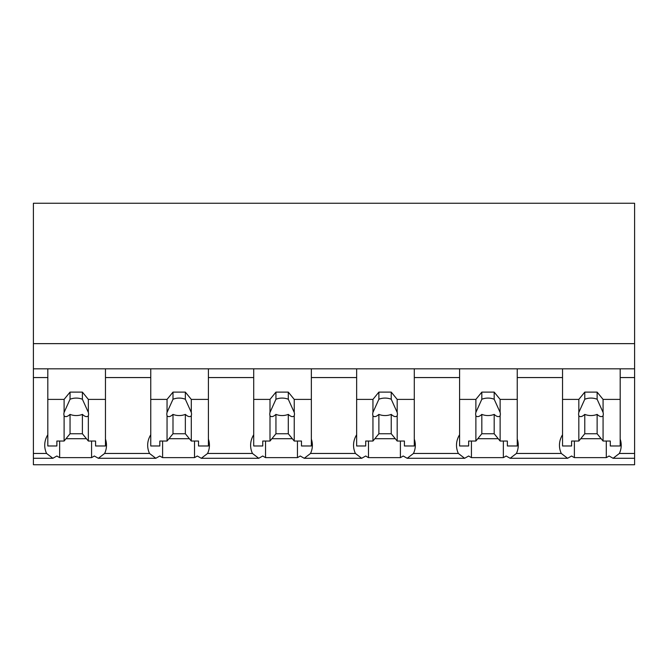 <?xml version="1.0" encoding="UTF-8"?>
<svg xmlns="http://www.w3.org/2000/svg" width="668" height="668" viewBox="0 0 668 668"><rect width="100%" height="100%" fill="white"/><g stroke="black" fill="none" stroke-linecap="round" stroke-linejoin="round"><path stroke-width="1" d="M634.6 368.828L634.6 464.744L33.4 464.744L33.4 377.562L47.812 377.562L47.812 368.828L634.6 368.828L634.6 343.644L33.4 343.644L33.4 377.562M634.6 343.644L634.6 203.256L33.4 203.256L33.4 343.644M634.6 453.463L619.37 453.463L613.09 458.29L609.066 456.002A37.316 26.386 -0 0 1 606.293 457.63L574.38 457.63A37.316 26.386 -0 0 1 571.599 456.002L567.583 458.29L510.143 458.29L506.127 456.002A37.316 26.386 -0 0 1 503.346 457.63L471.433 457.63A37.316 26.386 -0 0 1 468.652 456.002L464.636 458.29L407.196 458.29L403.18 456.002A37.316 26.386 -0 0 1 400.399 457.63L368.486 457.63A37.316 26.386 -0 0 1 365.705 456.002L361.689 458.29L304.249 458.29L300.233 456.002A37.316 26.386 -0 0 1 297.452 457.63L265.538 457.63A37.316 26.386 -0 0 1 262.766 456.002L258.741 458.29L201.31 458.29L197.285 456.002A37.316 26.386 -0 0 1 194.513 457.63L162.6 457.63A37.316 26.386 -0 0 1 159.819 456.002L155.803 458.29L98.363 458.29L94.338 456.002A37.316 26.386 -0 0 1 91.566 457.63L59.652 457.63A37.316 26.386 -0 0 1 56.872 456.002L52.855 458.29L33.4 458.29M47.812 434.743A37.316 26.386 180 0 0 44.723 445.255A37.316 26.386 180 0 0 46.576 453.463L52.855 458.29M33.4 368.828L47.812 368.828L47.812 399.397L64.103 399.397L70.048 392.116L82.398 392.116L88.343 399.397L105.46 399.397L105.46 368.828L105.46 377.562L150.759 377.562L150.759 368.828L150.759 399.397L167.05 399.397L172.995 392.116L185.345 392.116L191.29 399.397L208.408 399.397L208.408 368.828L208.408 377.562L253.706 377.562L253.706 368.828L253.706 399.397L269.997 399.397L275.942 392.116L288.292 392.116L294.237 399.397L311.355 399.397L311.355 368.828L311.355 377.562L356.645 377.562L356.645 368.828L356.645 399.397L372.944 399.397L378.881 392.116L391.239 392.116L397.184 399.397L414.294 399.397L414.294 368.828L414.294 377.562L459.592 377.562L459.592 368.828L459.592 399.397L475.883 399.397L481.828 392.116L494.186 392.116L500.123 399.397L517.241 399.397L517.241 368.828L517.241 377.562L562.539 377.562L562.539 368.828L562.539 399.397L578.83 399.397L584.776 392.116L597.125 392.116L603.07 399.397L620.188 399.397L620.188 368.828L620.188 377.562L634.6 377.562M59.652 441.039L59.652 457.63M91.566 441.039L91.566 457.63M66.007 438.709L86.448 438.709M150.759 434.743A37.316 26.386 180 0 0 147.67 445.255A37.316 26.386 180 0 0 149.523 453.463L104.642 453.463A37.316 26.386 180 0 0 106.488 445.255A37.316 26.386 180 0 0 105.46 439.101M104.642 453.463L98.363 458.29M619.37 453.463A37.316 26.386 180 0 0 621.215 445.255A37.316 26.386 180 0 0 620.188 439.101M562.539 434.743A37.316 26.386 180 0 0 559.45 445.255A37.316 26.386 180 0 0 561.304 453.463L516.422 453.463L510.143 458.29M561.304 453.463L567.583 458.29M574.38 441.039L574.38 457.63M606.293 441.039L606.293 457.63M580.734 438.709L601.167 438.709M516.422 453.463A37.316 26.386 180 0 0 518.268 445.255A37.316 26.386 180 0 0 517.241 439.101M149.523 453.463L155.803 458.29M162.6 441.039L162.6 457.63M194.513 441.039L194.513 457.63M168.954 438.709L189.386 438.709M253.706 434.743A37.316 26.386 180 0 0 250.617 445.255A37.316 26.386 180 0 0 252.462 453.463L207.589 453.463A37.316 26.386 180 0 0 209.435 445.255A37.316 26.386 180 0 0 208.408 439.101M207.589 453.463L201.31 458.29M252.462 453.463L258.741 458.29M265.538 441.039L265.538 457.63M297.452 441.039L297.452 457.63M271.901 438.709L292.334 438.709M356.645 434.743A37.316 26.386 180 0 0 353.556 445.255A37.316 26.386 180 0 0 355.409 453.463L310.528 453.463A37.316 26.386 180 0 0 312.382 445.255A37.316 26.386 180 0 0 311.355 439.101M310.528 453.463L304.249 458.29M355.409 453.463L361.689 458.29M368.486 441.039L368.486 457.63M400.399 441.039L400.399 457.63M374.84 438.709L395.281 438.709M459.592 434.743A37.316 26.386 180 0 0 456.503 445.255A37.316 26.386 180 0 0 458.357 453.463L413.475 453.463A37.316 26.386 180 0 0 415.329 445.255A37.316 26.386 180 0 0 414.294 439.101M413.475 453.463L407.196 458.29M458.357 453.463L464.636 458.29M471.433 441.039L471.433 457.63M503.346 441.039L503.346 457.63M477.787 438.709L498.228 438.709M88.343 399.397L88.343 412.415A12.35 8.734 180 0 1 88.577 414.102A12.35 8.734 180 0 1 88.343 415.788L88.343 441.039L95.582 441.039L95.582 445.982L105.46 445.982L105.46 399.397M64.103 399.397L64.103 412.415A12.35 8.734 180 0 0 63.869 414.102A12.35 8.734 180 0 0 64.103 415.788L64.103 441.039L56.872 441.039L56.872 445.982L47.812 445.982L47.812 399.397M64.103 412.415L70.048 399.255A12.35 8.734 0 0 1 82.398 399.255L82.398 392.116M70.048 392.116L70.048 399.255M88.343 412.415L82.398 399.255M88.343 415.788C86.99 417.249 85.003 416.782 82.398 414.385L82.398 433.757L88.343 441.039M64.103 441.039L70.048 433.757L82.398 433.757M64.103 415.788C65.464 417.241 67.451 416.774 70.048 414.385A12.35 8.734 180 0 0 82.398 414.385M70.048 414.385L70.048 433.757M191.29 399.397L191.29 412.415A12.35 8.734 180 0 1 191.524 414.102A12.35 8.734 180 0 1 191.29 415.788L191.29 441.039L198.521 441.039L198.521 445.982L208.408 445.982L208.408 399.397M167.05 399.397L167.05 412.415A12.35 8.734 180 0 0 166.816 414.102A12.35 8.734 180 0 0 167.05 415.788L167.05 441.039L159.819 441.039L159.819 445.982L150.759 445.982L150.759 399.397M167.05 412.415L172.995 399.255A12.35 8.734 0 0 1 185.345 399.255L185.345 392.116M172.995 392.116L172.995 399.255M191.29 412.415L185.345 399.255M191.29 415.788C189.937 417.249 187.95 416.782 185.345 414.385L185.345 433.757L191.29 441.039M167.05 441.039L172.995 433.757L185.345 433.757M167.05 415.788C168.411 417.241 170.39 416.774 172.995 414.385A12.35 8.734 180 0 0 185.345 414.385M172.995 414.385L172.995 433.757M294.237 399.397L294.237 412.415A12.35 8.734 180 0 1 294.471 414.102A12.35 8.734 180 0 1 294.237 415.788L294.237 441.039L301.468 441.039L301.468 445.982L311.355 445.982L311.355 399.397M269.997 399.397L269.997 412.415A12.35 8.734 180 0 0 269.763 414.102A12.35 8.734 180 0 0 269.997 415.788L269.997 441.039L262.758 441.039L262.758 445.982L253.706 445.982L253.706 399.397M269.997 412.415L275.942 399.255A12.35 8.734 0 0 1 288.292 399.255L288.292 392.116M275.942 392.116L275.942 399.255M294.237 412.415L288.292 399.255M294.237 415.788C292.876 417.249 290.897 416.782 288.292 414.385L288.292 433.757L294.237 441.039M269.997 441.039L275.942 433.757L288.292 433.757M269.997 415.788C271.358 417.241 273.337 416.774 275.942 414.385A12.35 8.734 180 0 0 288.292 414.385M275.942 414.385L275.942 433.757M397.184 399.397L397.184 412.415A12.35 8.734 180 0 1 397.418 414.102A12.35 8.734 180 0 1 397.184 415.788L397.184 441.039L404.416 441.039L404.416 445.982L414.294 445.982L414.294 399.397M372.944 399.397L372.944 412.415A12.35 8.734 180 0 0 372.711 414.102A12.35 8.734 180 0 0 372.944 415.788L372.944 441.039L365.705 441.039L365.705 445.982L356.645 445.982L356.645 399.397M372.944 412.415L378.881 399.255A12.35 8.734 0 0 1 391.239 399.255L391.239 392.116M378.881 392.116L378.881 399.255M397.184 412.415L391.239 399.255M397.184 415.788C395.823 417.249 393.844 416.782 391.239 414.385L391.239 433.757L397.184 441.039M372.944 441.039L378.881 433.757L391.239 433.757M372.944 415.788C374.305 417.241 376.284 416.774 378.881 414.385A12.35 8.734 180 0 0 391.239 414.385M378.881 414.385L378.881 433.757M500.123 399.397L500.123 412.415A12.35 8.734 180 0 1 500.357 414.102A12.35 8.734 180 0 1 500.123 415.788L500.123 441.039L507.363 441.039L507.363 445.982L517.241 445.982L517.241 399.397M475.883 399.397L475.883 412.415A12.35 8.734 180 0 0 475.649 414.102A12.35 8.734 180 0 0 475.883 415.788L475.883 441.039L468.652 441.039L468.652 445.982L459.592 445.982L459.592 399.397M475.883 412.415L481.828 399.255A12.35 8.734 0 0 1 494.186 399.255L494.186 392.116M481.828 392.116L481.828 399.255M500.123 412.415L494.186 399.255M500.123 415.788C498.771 417.249 496.792 416.782 494.186 414.385L494.186 433.757L500.123 441.039M475.883 441.039L481.828 433.757L494.186 433.757M475.883 415.788C477.244 417.241 479.232 416.774 481.828 414.385A12.35 8.734 180 0 0 494.186 414.385M481.828 414.385L481.828 433.757M603.07 399.397L603.07 412.415A12.35 8.734 180 0 1 603.304 414.102A12.35 8.734 180 0 1 603.07 415.788L603.07 441.039L610.301 441.039L610.301 445.982L620.188 445.982L620.188 399.397M578.83 399.397L578.83 412.415A12.35 8.734 180 0 0 578.597 414.102A12.35 8.734 180 0 0 578.83 415.788L578.83 441.039L571.599 441.039L571.599 445.982L562.539 445.982L562.539 399.397M578.83 412.415L584.776 399.255A12.35 8.734 0 0 1 597.125 399.255L597.125 392.116M584.776 392.116L584.776 399.255M603.07 412.415L597.125 399.255M603.07 415.788C601.718 417.249 599.73 416.782 597.125 414.385L597.125 433.757L603.07 441.039M578.83 441.039L584.776 433.757L597.125 433.757M578.83 415.788C580.191 417.241 582.17 416.774 584.776 414.385A12.35 8.734 180 0 0 597.125 414.385M584.776 414.385L584.776 433.757M46.576 453.463L33.4 453.463M634.6 458.29L613.09 458.29"/></g></svg>
